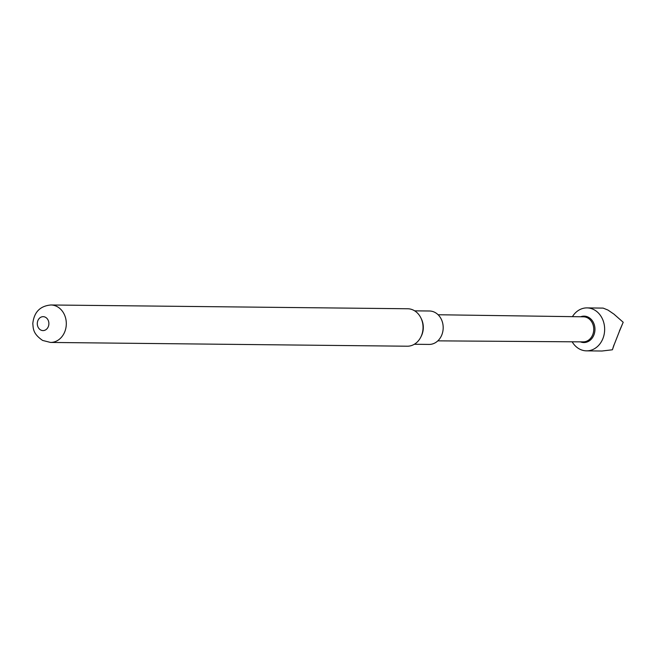 <?xml version="1.0" encoding="UTF-8"?>
<svg xmlns="http://www.w3.org/2000/svg" width="656" height="656" viewBox="0 0 656 656"><rect width="100%" height="100%" fill="white"/><g stroke="black" fill="none" stroke-linecap="round" stroke-linejoin="round"><path stroke-width="0.98" d="M572.417 316.651A21.484 17.876 90.6 0 1 587.005 307.894A21.484 17.876 90.6 0 1 594.41 309.919A21.484 17.876 90.6 0 1 604.192 334.125A21.484 17.876 90.6 0 1 586.554 350.853A21.484 17.876 90.6 0 1 579.141 348.836A21.484 17.876 90.6 0 1 572.155 341.801M586.554 350.853L601.97 351.017L612.401 349.779L613.942 344.974A21.484 17.876 -89.4 0 0 614.155 344.72L619.362 331.452A21.484 17.876 -89.4 0 0 619.387 331.091L623.2 322.26L614.459 314.593A21.484 17.876 -89.4 0 0 614.254 314.347L607.964 310.058L603.233 308.14A21.484 17.876 -89.4 0 0 602.938 308.107L587.005 307.894M414.321 344.269L429.106 344.425A16.712 13.907 -89.4 0 0 441.996 334.421A16.712 13.907 -89.4 0 0 429.459 311.001L414.682 310.846M50.528 342.44L407.261 346.212A18.729 15.588 -89.4 0 0 420.865 336.979L421.357 335.979A16.712 13.907 -89.4 0 0 422.12 334.207A16.712 13.907 -89.4 0 0 421.537 319.275L421.062 318.267A18.729 15.588 -89.4 0 0 413.772 310.329A18.729 15.588 -89.4 0 0 407.663 308.755L50.922 304.983A18.729 15.588 90.6 0 1 57.039 306.557A18.729 15.588 90.6 0 1 65.953 327.631A18.729 15.588 90.6 0 1 50.528 342.44L42.607 340.431C32.767 333.609 33.325 328.615 32.8 323.547C34.063 312.125 40.098 305.934 50.922 304.983M420.865 336.979A18.729 15.588 -89.4 0 0 421.718 335.003A18.729 15.588 -89.4 0 0 421.062 318.267M40.746 330.009A6.962 5.797 -89.4 0 0 48.388 326.426A6.962 5.797 -89.4 0 0 45.436 317.25A6.962 5.797 -89.4 0 0 37.794 320.833A6.962 5.797 -89.4 0 0 40.746 330.009M614.008 345.122L612.401 349.779M619.362 331.452L614.155 344.72M623.2 322.26L619.592 330.878M580.683 316.766A13.202 10.988 90.6 0 1 588.67 317.389A13.202 10.988 90.6 0 1 594.156 334.265A13.202 10.988 90.6 0 1 580.421 341.858M438.101 314.749L583.479 316.807A12.538 10.43 90.6 0 1 587.768 317.988A12.538 10.43 90.6 0 1 593.483 332.092A12.538 10.43 90.6 0 1 583.209 341.874L583.184 341.874M583.209 341.874L437.823 340.858"/></g></svg>
